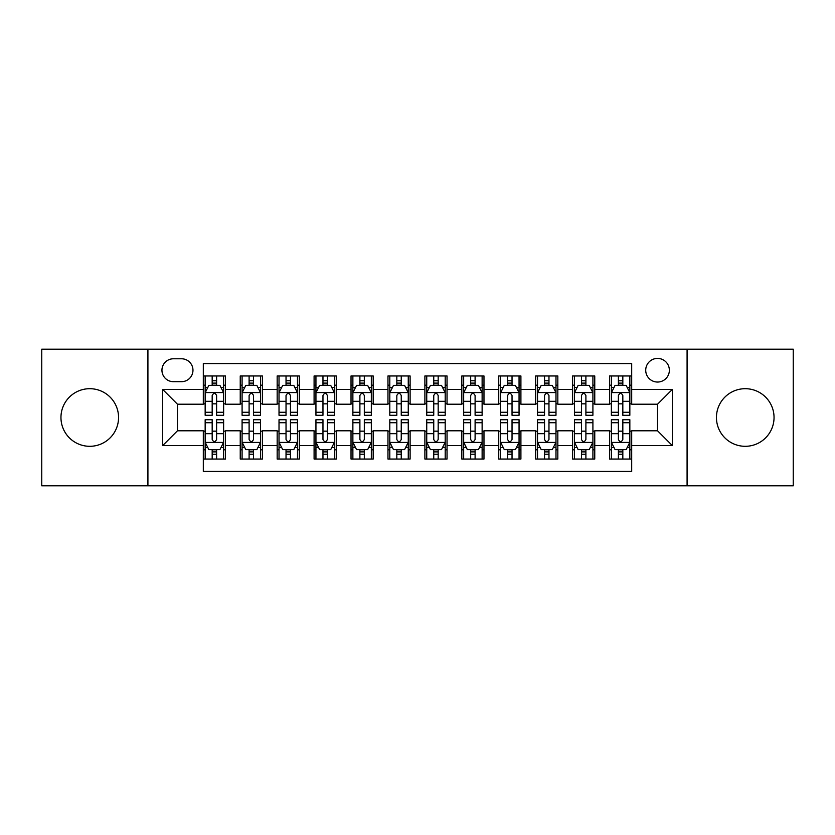 <?xml version="1.0" encoding="UTF-8"?>
<svg xmlns="http://www.w3.org/2000/svg" width="835" height="835" viewBox="0 0 835 835"><rect width="100%" height="100%" fill="white"/><g stroke="black" fill="none" stroke-linecap="round" stroke-linejoin="round"><path stroke-width="1.25" d="M745.237 388.692A28.808 28.808 0 0 0 716.44 417.5A28.808 28.808 0 0 0 745.237 446.308A28.808 28.808 0 0 0 774.045 417.5A28.808 28.808 0 0 0 745.237 388.692M89.763 388.692A28.808 28.808 0 0 0 60.955 417.5A28.808 28.808 0 0 0 89.763 446.308A28.808 28.808 0 0 0 118.56 417.5A28.808 28.808 0 0 0 89.763 388.692M657.542 358.413A11.815 11.815 0 0 0 645.716 370.229A11.815 11.815 0 0 0 657.542 382.044A11.815 11.815 0 0 0 669.357 370.229A11.815 11.815 0 0 0 657.542 358.413M687.08 485.813L793.25 485.813L793.25 349.187L687.08 349.187L687.08 485.813L147.92 485.813L147.92 349.187L41.75 349.187L41.75 485.813L147.92 485.813M631.688 375.959L609.529 375.959L609.529 389.434L594.76 389.434L594.76 404.203L609.529 404.203L609.529 389.434M594.76 389.434L594.76 375.959L572.601 375.959L572.601 389.434L557.832 389.434L557.832 404.203L572.601 404.203L572.601 389.434M557.832 389.434L557.832 375.959L535.673 375.959L535.673 389.434L520.904 389.434L520.904 404.203L535.673 404.203L535.673 389.434M520.904 389.434L520.904 375.959L498.745 375.959L498.745 389.434L483.976 389.434L483.976 404.203L498.745 404.203L498.745 389.434M483.976 389.434L483.976 375.959L461.818 375.959L461.818 389.434L447.038 389.434L447.038 404.203L461.818 404.203L461.818 389.434M447.038 389.434L447.038 375.959L424.89 375.959L424.89 389.434L410.11 389.434L410.11 404.203L424.89 404.203L424.89 389.434M410.11 389.434L410.11 375.959L387.962 375.959L387.962 389.434L373.182 389.434L373.182 404.203L387.962 404.203L387.962 389.434M373.182 389.434L373.182 375.959L351.024 375.959L351.024 389.434L336.255 389.434L336.255 404.203L351.024 404.203L351.024 389.434M336.255 389.434L336.255 375.959L314.096 375.959L314.096 389.434L299.327 389.434L299.327 404.203L314.096 404.203L314.096 389.434M299.327 389.434L299.327 375.959L277.168 375.959L277.168 389.434L262.399 389.434L262.399 404.203L277.168 404.203L277.168 389.434M262.399 389.434L262.399 375.959L240.24 375.959L240.24 404.203L225.471 404.203L225.471 375.959L203.312 375.959M203.312 459.041L225.471 459.041L225.471 430.797L240.24 430.797L240.24 459.041L262.399 459.041L262.399 430.797L277.168 430.797L277.168 445.566L262.399 445.566M277.168 445.566L277.168 459.041L299.327 459.041L299.327 430.797L314.096 430.797L314.096 445.566L299.327 445.566M314.096 445.566L314.096 459.041L336.255 459.041L336.255 430.797L351.024 430.797L351.024 445.566L336.255 445.566M351.024 445.566L351.024 459.041L373.182 459.041L373.182 430.797L387.962 430.797L387.962 445.566L373.182 445.566M387.962 445.566L387.962 459.041L410.11 459.041L410.11 430.797L424.89 430.797L424.89 445.566L410.11 445.566M424.89 445.566L424.89 459.041L447.038 459.041L447.038 430.797L461.818 430.797L461.818 445.566L447.038 445.566M461.818 445.566L461.818 459.041L483.976 459.041L483.976 430.797L498.745 430.797L498.745 445.566L483.976 445.566M498.745 445.566L498.745 459.041L520.904 459.041L520.904 430.797L535.673 430.797L535.673 445.566L520.904 445.566M535.673 445.566L535.673 459.041L557.832 459.041L557.832 430.797L572.601 430.797L572.601 445.566L557.832 445.566M572.601 445.566L572.601 459.041L594.76 459.041L594.76 430.797L609.529 430.797L609.529 445.566L594.76 445.566M173.398 381.678L181.529 381.678A11.45 11.45 0 0 0 192.968 370.229A11.45 11.45 0 0 0 181.529 358.779L173.398 358.779A11.45 11.45 0 0 0 161.948 370.229A11.45 11.45 0 0 0 173.398 381.678M687.08 349.187L147.92 349.187M631.688 389.434L631.688 363.58L203.312 363.58L203.312 404.203L177.458 404.203L177.458 430.797L203.312 430.797L203.312 471.42L631.688 471.42L631.688 430.797L657.542 430.797L657.542 404.203L631.688 404.203L631.688 389.434L672.311 389.434L672.311 445.566L631.688 445.566M203.312 445.566L162.689 445.566L162.689 389.434L203.312 389.434M609.529 445.566L609.529 459.041L631.688 459.041M203.312 385.185L205.159 385.185M212.173 385.185L216.609 385.185M223.623 385.185L225.471 385.185M203.312 403.837L205.159 403.837M212.173 403.837L216.609 403.837M223.623 403.837L225.471 403.837M203.312 431.163L205.159 431.163M212.173 431.163L216.609 431.163M223.623 431.163L225.471 431.163M203.312 449.814L205.159 449.814M212.173 449.814L216.609 449.814M223.623 449.814L225.471 449.814M240.24 403.837L242.087 403.837M249.101 403.837L253.537 403.837M260.551 403.837L262.399 403.837M240.24 385.185L242.087 385.185M249.101 385.185L253.537 385.185M260.551 385.185L262.399 385.185M240.24 431.163L242.087 431.163M249.101 431.163L253.537 431.163M260.551 431.163L262.399 431.163M240.24 449.814L242.087 449.814M249.101 449.814L253.537 449.814M260.551 449.814L262.399 449.814M277.168 431.163L279.015 431.163M286.029 431.163L290.465 431.163M297.479 431.163L299.327 431.163M277.168 449.814L279.015 449.814M286.029 449.814L290.465 449.814M297.479 449.814L299.327 449.814M277.168 385.185L279.015 385.185M286.029 385.185L290.465 385.185M297.479 385.185L299.327 385.185M277.168 403.837L279.015 403.837M286.029 403.837L290.465 403.837M297.479 403.837L299.327 403.837M314.096 431.163L315.943 431.163M322.968 431.163L327.393 431.163M334.407 431.163L336.255 431.163M314.096 449.814L315.943 449.814M322.968 449.814L327.393 449.814M334.407 449.814L336.255 449.814M314.096 385.185L315.943 385.185M322.968 385.185L327.393 385.185M334.407 385.185L336.255 385.185M314.096 403.837L315.943 403.837M322.968 403.837L327.393 403.837M334.407 403.837L336.255 403.837M351.024 431.163L352.871 431.163M359.895 431.163L364.321 431.163M371.335 431.163L373.182 431.163M351.024 449.814L352.871 449.814M359.895 449.814L364.321 449.814M371.335 449.814L373.182 449.814M351.024 385.185L352.871 385.185M359.895 385.185L364.321 385.185M371.335 385.185L373.182 385.185M351.024 403.837L352.871 403.837M359.895 403.837L364.321 403.837M371.335 403.837L373.182 403.837M387.962 431.163L389.799 431.163M396.823 431.163L401.249 431.163M408.263 431.163L410.11 431.163M387.962 449.814L389.799 449.814M396.823 449.814L401.249 449.814M408.263 449.814L410.11 449.814M387.962 385.185L389.799 385.185M396.823 385.185L401.249 385.185M408.263 385.185L410.11 385.185M387.962 403.837L389.799 403.837M396.823 403.837L401.249 403.837M408.263 403.837L410.11 403.837M424.89 431.163L426.737 431.163M433.751 431.163L438.177 431.163M445.201 431.163L447.038 431.163M424.89 449.814L426.737 449.814M433.751 449.814L438.177 449.814M445.201 449.814L447.038 449.814M424.89 385.185L426.737 385.185M433.751 385.185L438.177 385.185M445.201 385.185L447.038 385.185M424.89 403.837L426.737 403.837M433.751 403.837L438.177 403.837M445.201 403.837L447.038 403.837M461.818 431.163L463.665 431.163M470.679 431.163L475.105 431.163M482.129 431.163L483.976 431.163M461.818 449.814L463.665 449.814M470.679 449.814L475.105 449.814M482.129 449.814L483.976 449.814M461.818 385.185L463.665 385.185M470.679 385.185L475.105 385.185M482.129 385.185L483.976 385.185M461.818 403.837L463.665 403.837M470.679 403.837L475.105 403.837M482.129 403.837L483.976 403.837M498.745 431.163L500.593 431.163M507.607 431.163L512.032 431.163M519.057 431.163L520.904 431.163M498.745 449.814L500.593 449.814M507.607 449.814L512.032 449.814M519.057 449.814L520.904 449.814M498.745 385.185L500.593 385.185M507.607 385.185L512.032 385.185M519.057 385.185L520.904 385.185M498.745 403.837L500.593 403.837M507.607 403.837L512.032 403.837M519.057 403.837L520.904 403.837M535.673 431.163L537.521 431.163M544.535 431.163L548.971 431.163M555.985 431.163L557.832 431.163M535.673 449.814L537.521 449.814M544.535 449.814L548.971 449.814M555.985 449.814L557.832 449.814M535.673 385.185L537.521 385.185M544.535 385.185L548.971 385.185M555.985 385.185L557.832 385.185M535.673 403.837L537.521 403.837M544.535 403.837L548.971 403.837M555.985 403.837L557.832 403.837M572.601 431.163L574.449 431.163M581.463 431.163L585.899 431.163M592.913 431.163L594.76 431.163M572.601 449.814L574.449 449.814M581.463 449.814L585.899 449.814M592.913 449.814L594.76 449.814M572.601 385.185L574.449 385.185M581.463 385.185L585.899 385.185M592.913 385.185L594.76 385.185M572.601 403.837L574.449 403.837M581.463 403.837L585.899 403.837M592.913 403.837L594.76 403.837M609.529 431.163L611.377 431.163M618.391 431.163L622.827 431.163M629.841 431.163L631.688 431.163M609.529 449.814L611.377 449.814M618.391 449.814L622.827 449.814M629.841 449.814L631.688 449.814M609.529 385.185L611.377 385.185M618.391 385.185L622.827 385.185M629.841 385.185L631.688 385.185M609.529 403.837L611.377 403.837M618.391 403.837L622.827 403.837M629.841 403.837L631.688 403.837M177.458 404.203L162.689 389.434M177.458 430.797L162.689 445.566M672.311 389.434L657.542 404.203M672.311 445.566L657.542 430.797M216.609 380.76L212.173 380.76M223.623 412.271L216.609 412.271L216.609 415.287L223.623 415.287L223.623 392.753L219.929 385.373L208.854 385.373L205.159 392.753L205.159 415.287L212.173 415.287L212.173 412.271L205.159 412.271M205.159 392.753L205.159 375.959M223.623 392.753L223.623 375.959M212.173 385.373L212.173 375.959M216.609 375.959L216.609 385.373M216.609 412.271L216.609 395.529C215.127 392.68 213.656 392.68 212.173 395.529L212.173 412.271M212.173 454.24L216.609 454.24M205.159 422.729L212.173 422.729L212.173 419.713L205.159 419.713L205.159 442.247L208.854 449.627L219.929 449.627L223.623 442.247L223.623 419.713L216.609 419.713L216.609 422.729L223.623 422.729M223.623 442.247L223.623 459.041M205.159 442.247L205.159 459.041M216.609 449.627L216.609 459.041M212.173 459.041L212.173 449.627M212.173 422.729L212.173 439.471C213.656 442.32 215.127 442.32 216.609 439.471L216.609 422.729M253.537 380.76L249.101 380.76M260.551 412.271L253.537 412.271L253.537 415.287L260.551 415.287L260.551 392.753L256.856 385.373L245.782 385.373L242.087 392.753L242.087 415.287L249.101 415.287L249.101 412.271L242.087 412.271M242.087 392.753L242.087 375.959M260.551 392.753L260.551 375.959M249.101 385.373L249.101 375.959M253.537 375.959L253.537 385.373M253.537 412.271L253.537 395.529C252.066 392.68 250.584 392.68 249.101 395.529L249.101 412.271M290.465 380.76L286.029 380.76M297.479 412.271L290.465 412.271L290.465 415.287L297.479 415.287L297.479 392.753L293.784 385.373L282.71 385.373L279.015 392.753L279.015 415.287L286.029 415.287L286.029 412.271L279.015 412.271M279.015 392.753L279.015 375.959M297.479 392.753L297.479 375.959M286.029 385.373L286.029 375.959M290.465 375.959L290.465 385.373M290.465 412.271L290.465 395.529C288.993 392.68 287.511 392.68 286.029 395.529L286.029 412.271M327.393 380.76L322.968 380.76M334.407 412.271L327.393 412.271L327.393 415.287L334.407 415.287L334.407 392.753L330.723 385.373L319.638 385.373L315.943 392.753L315.943 415.287L322.968 415.287L322.968 412.271L315.943 412.271M315.943 392.753L315.943 375.959M334.407 392.753L334.407 375.959M322.968 385.373L322.968 375.959M327.393 375.959L327.393 385.373M327.393 412.271L327.393 395.529C325.921 392.68 324.439 392.68 322.968 395.529L322.968 412.271M364.321 380.76L359.895 380.76M371.335 412.271L364.321 412.271L364.321 415.287L371.335 415.287L371.335 392.753L367.65 385.373L356.566 385.373L352.871 392.753L352.871 415.287L359.895 415.287L359.895 412.271L352.871 412.271M352.871 392.753L352.871 375.959M371.335 392.753L371.335 375.959M359.895 385.373L359.895 375.959M364.321 375.959L364.321 385.373M364.321 412.271L364.321 395.529C362.849 392.68 361.367 392.68 359.895 395.529L359.895 412.271M249.101 454.24L253.537 454.24M242.087 422.729L249.101 422.729L249.101 419.713L242.087 419.713L242.087 442.247L245.782 449.627L256.856 449.627L260.551 442.247L260.551 419.713L253.537 419.713L253.537 422.729L260.551 422.729M260.551 442.247L260.551 459.041M242.087 442.247L242.087 459.041M253.537 449.627L253.537 459.041M249.101 459.041L249.101 449.627M249.101 422.729L249.101 439.471C250.584 442.32 252.055 442.32 253.537 439.471L253.537 422.729M286.029 454.24L290.465 454.24M279.015 422.729L286.029 422.729L286.029 419.713L279.015 419.713L279.015 442.247L282.71 449.627L293.784 449.627L297.479 442.247L297.479 419.713L290.465 419.713L290.465 422.729L297.479 422.729M297.479 442.247L297.479 459.041M279.015 442.247L279.015 459.041M290.465 449.627L290.465 459.041M286.029 459.041L286.029 449.627M286.029 422.729L286.029 439.471C287.511 442.32 288.983 442.32 290.465 439.471L290.465 422.729M322.968 454.24L327.393 454.24M315.943 422.729L322.968 422.729L322.968 419.713L315.943 419.713L315.943 442.247L319.638 449.627L330.723 449.627L334.407 442.247L334.407 419.713L327.393 419.713L327.393 422.729L334.407 422.729M334.407 442.247L334.407 459.041M315.943 442.247L315.943 459.041M327.393 449.627L327.393 459.041M322.968 459.041L322.968 449.627M322.968 422.729L322.968 439.471C324.439 442.32 325.911 442.32 327.393 439.471L327.393 422.729M359.895 454.24L364.321 454.24M352.871 422.729L359.895 422.729L359.895 419.713L352.871 419.713L352.871 442.247L356.566 449.627L367.65 449.627L371.335 442.247L371.335 419.713L364.321 419.713L364.321 422.729L371.335 422.729M371.335 442.247L371.335 459.041M352.871 442.247L352.871 459.041M364.321 449.627L364.321 459.041M359.895 459.041L359.895 449.627M359.895 422.729L359.895 439.471C361.367 442.32 362.839 442.32 364.321 439.471L364.321 422.729M401.249 380.76L396.823 380.76M408.263 412.271L401.249 412.271L401.249 415.287L408.263 415.287L408.263 392.753L404.578 385.373L393.494 385.373L389.799 392.753L389.799 415.287L396.823 415.287L396.823 412.271L389.799 412.271M389.799 392.753L389.799 375.959M408.263 392.753L408.263 375.959M396.823 385.373L396.823 375.959M401.249 375.959L401.249 385.373M401.249 412.271L401.249 395.529C399.777 392.68 398.295 392.68 396.823 395.529L396.823 412.271M396.823 454.24L401.249 454.24M389.799 422.729L396.823 422.729L396.823 419.713L389.799 419.713L389.799 442.247L393.494 449.627L404.578 449.627L408.263 442.247L408.263 419.713L401.249 419.713L401.249 422.729L408.263 422.729M408.263 442.247L408.263 459.041M389.799 442.247L389.799 459.041M401.249 449.627L401.249 459.041M396.823 459.041L396.823 449.627M396.823 422.729L396.823 439.471C398.295 442.32 399.777 442.32 401.249 439.471L401.249 422.729M438.177 380.76L433.751 380.76M445.201 412.271L438.177 412.271L438.177 415.287L445.201 415.287L445.201 392.753L441.506 385.373L430.422 385.373L426.737 392.753L426.737 415.287L433.751 415.287L433.751 412.271L426.737 412.271M426.737 392.753L426.737 375.959M445.201 392.753L445.201 375.959M433.751 385.373L433.751 375.959M438.177 375.959L438.177 385.373M438.177 412.271L438.177 395.529C436.705 392.68 435.223 392.68 433.751 395.529L433.751 412.271M433.751 454.24L438.177 454.24M426.737 422.729L433.751 422.729L433.751 419.713L426.737 419.713L426.737 442.247L430.422 449.627L441.506 449.627L445.201 442.247L445.201 419.713L438.177 419.713L438.177 422.729L445.201 422.729M445.201 442.247L445.201 459.041M426.737 442.247L426.737 459.041M438.177 449.627L438.177 459.041M433.751 459.041L433.751 449.627M433.751 422.729L433.751 439.471C435.223 442.32 436.705 442.32 438.177 439.471L438.177 422.729M475.105 380.76L470.679 380.76M482.129 412.271L475.105 412.271L475.105 415.287L482.129 415.287L482.129 392.753L478.434 385.373L467.349 385.373L463.665 392.753L463.665 415.287L470.679 415.287L470.679 412.271L463.665 412.271M463.665 392.753L463.665 375.959M482.129 392.753L482.129 375.959M470.679 385.373L470.679 375.959M475.105 375.959L475.105 385.373M475.105 412.271L475.105 395.529C473.633 392.68 472.161 392.68 470.679 395.529L470.679 412.271M470.679 454.24L475.105 454.24M463.665 422.729L470.679 422.729L470.679 419.713L463.665 419.713L463.665 442.247L467.349 449.627L478.434 449.627L482.129 442.247L482.129 419.713L475.105 419.713L475.105 422.729L482.129 422.729M482.129 442.247L482.129 459.041M463.665 442.247L463.665 459.041M475.105 449.627L475.105 459.041M470.679 459.041L470.679 449.627M470.679 422.729L470.679 439.471C472.151 442.32 473.633 442.32 475.105 439.471L475.105 422.729M512.032 380.76L507.607 380.76M519.057 412.271L512.032 412.271L512.032 415.287L519.057 415.287L519.057 392.753L515.362 385.373L504.277 385.373L500.593 392.753L500.593 415.287L507.607 415.287L507.607 412.271L500.593 412.271M500.593 392.753L500.593 375.959M519.057 392.753L519.057 375.959M507.607 385.373L507.607 375.959M512.032 375.959L512.032 385.373M512.032 412.271L512.032 395.529C510.561 392.68 509.089 392.68 507.607 395.529L507.607 412.271M507.607 454.24L512.032 454.24M500.593 422.729L507.607 422.729L507.607 419.713L500.593 419.713L500.593 442.247L504.277 449.627L515.362 449.627L519.057 442.247L519.057 419.713L512.032 419.713L512.032 422.729L519.057 422.729M519.057 442.247L519.057 459.041M500.593 442.247L500.593 459.041M512.032 449.627L512.032 459.041M507.607 459.041L507.607 449.627M507.607 422.729L507.607 439.471C509.079 442.32 510.561 442.32 512.032 439.471L512.032 422.729M548.971 380.76L544.535 380.76M555.985 412.271L548.971 412.271L548.971 415.287L555.985 415.287L555.985 392.753L552.29 385.373L541.216 385.373L537.521 392.753L537.521 415.287L544.535 415.287L544.535 412.271L537.521 412.271M537.521 392.753L537.521 375.959M555.985 392.753L555.985 375.959M544.535 385.373L544.535 375.959M548.971 375.959L548.971 385.373M548.971 412.271L548.971 395.529C547.489 392.68 546.017 392.68 544.535 395.529L544.535 412.271M544.535 454.24L548.971 454.24M537.521 422.729L544.535 422.729L544.535 419.713L537.521 419.713L537.521 442.247L541.216 449.627L552.29 449.627L555.985 442.247L555.985 419.713L548.971 419.713L548.971 422.729L555.985 422.729M555.985 442.247L555.985 459.041M537.521 442.247L537.521 459.041M548.971 449.627L548.971 459.041M544.535 459.041L544.535 449.627M544.535 422.729L544.535 439.471C546.006 442.32 547.489 442.32 548.971 439.471L548.971 422.729M585.899 380.76L581.463 380.76M592.913 412.271L585.899 412.271L585.899 415.287L592.913 415.287L592.913 392.753L589.218 385.373L578.144 385.373L574.449 392.753L574.449 415.287L581.463 415.287L581.463 412.271L574.449 412.271M574.449 392.753L574.449 375.959M592.913 392.753L592.913 375.959M581.463 385.373L581.463 375.959M585.899 375.959L585.899 385.373M585.899 412.271L585.899 395.529C584.416 392.68 582.945 392.68 581.463 395.529L581.463 412.271M581.463 454.24L585.899 454.24M574.449 422.729L581.463 422.729L581.463 419.713L574.449 419.713L574.449 442.247L578.144 449.627L589.218 449.627L592.913 442.247L592.913 419.713L585.899 419.713L585.899 422.729L592.913 422.729M592.913 442.247L592.913 459.041M574.449 442.247L574.449 459.041M585.899 449.627L585.899 459.041M581.463 459.041L581.463 449.627M581.463 422.729L581.463 439.471C582.934 442.32 584.416 442.32 585.899 439.471L585.899 422.729M622.827 380.76L618.391 380.76M629.841 412.271L622.827 412.271L622.827 415.287L629.841 415.287L629.841 392.753L626.146 385.373L615.071 385.373L611.377 392.753L611.377 415.287L618.391 415.287L618.391 412.271L611.377 412.271M611.377 392.753L611.377 375.959M629.841 392.753L629.841 375.959M618.391 385.373L618.391 375.959M622.827 375.959L622.827 385.373M622.827 412.271L622.827 395.529C621.344 392.68 619.873 392.68 618.391 395.529L618.391 412.271M618.391 454.24L622.827 454.24M611.377 422.729L618.391 422.729L618.391 419.713L611.377 419.713L611.377 442.247L615.071 449.627L626.146 449.627L629.841 442.247L629.841 419.713L622.827 419.713L622.827 422.729L629.841 422.729M629.841 442.247L629.841 459.041M611.377 442.247L611.377 459.041M622.827 449.627L622.827 459.041M618.391 459.041L618.391 449.627M618.391 422.729L618.391 439.471C619.873 442.32 621.344 442.32 622.827 439.471L622.827 422.729M240.24 445.566L225.471 445.566M240.24 389.434L225.471 389.434M223.529 392.575L205.253 392.575M205.159 387.409L207.832 387.409M220.951 387.409L223.623 387.409M212.173 401.322L205.159 401.322M223.623 401.322L216.609 401.322M216.609 383.108L212.173 383.108M205.253 442.425L223.529 442.425M223.623 447.591L220.951 447.591M207.832 447.591L205.159 447.591M216.609 433.678L223.623 433.678M205.159 433.678L212.173 433.678M212.173 451.892L216.609 451.892M260.457 392.575L242.181 392.575M242.087 387.409L244.77 387.409M257.879 387.409L260.551 387.409M249.101 401.322L242.087 401.322M260.551 401.322L253.537 401.322M253.537 383.108L249.101 383.108M297.385 392.575L279.109 392.575M279.015 387.409L281.698 387.409M294.807 387.409L297.479 387.409M286.029 401.322L279.015 401.322M297.479 401.322L290.465 401.322M290.465 383.108L286.029 383.108M334.313 392.575L316.037 392.575M315.943 387.409L318.626 387.409M331.735 387.409L334.407 387.409M322.968 401.322L315.943 401.322M334.407 401.322L327.393 401.322M327.393 383.108L322.968 383.108M371.251 392.575L352.965 392.575M352.871 387.409L355.553 387.409M368.663 387.409L371.335 387.409M359.895 401.322L352.871 401.322M371.335 401.322L364.321 401.322M364.321 383.108L359.895 383.108M242.181 442.425L260.457 442.425M260.551 447.591L257.879 447.591M244.77 447.591L242.087 447.591M253.537 433.678L260.551 433.678M242.087 433.678L249.101 433.678M249.101 451.892L253.537 451.892M279.109 442.425L297.385 442.425M297.479 447.591L294.807 447.591M281.698 447.591L279.015 447.591M290.465 433.678L297.479 433.678M279.015 433.678L286.029 433.678M286.029 451.892L290.465 451.892M316.037 442.425L334.313 442.425M334.407 447.591L331.735 447.591M318.626 447.591L315.943 447.591M327.393 433.678L334.407 433.678M315.943 433.678L322.968 433.678M322.968 451.892L327.393 451.892M352.965 442.425L371.251 442.425M371.335 447.591L368.663 447.591M355.553 447.591L352.871 447.591M364.321 433.678L371.335 433.678M352.871 433.678L359.895 433.678M359.895 451.892L364.321 451.892M408.179 392.575L389.893 392.575M389.799 387.409L392.481 387.409M405.591 387.409L408.263 387.409M396.823 401.322L389.799 401.322M408.263 401.322L401.249 401.322M401.249 383.108L396.823 383.108M389.893 442.425L408.179 442.425M408.263 447.591L405.591 447.591M392.481 447.591L389.799 447.591M401.249 433.678L408.263 433.678M389.799 433.678L396.823 433.678M396.823 451.892L401.249 451.892M445.107 392.575L426.821 392.575M426.737 387.409L429.409 387.409M442.519 387.409L445.201 387.409M433.751 401.322L426.737 401.322M445.201 401.322L438.177 401.322M438.177 383.108L433.751 383.108M426.821 442.425L445.107 442.425M445.201 447.591L442.519 447.591M429.409 447.591L426.737 447.591M438.177 433.678L445.201 433.678M426.737 433.678L433.751 433.678M433.751 451.892L438.177 451.892M482.035 392.575L463.749 392.575M463.665 387.409L466.337 387.409M479.447 387.409L482.129 387.409M470.679 401.322L463.665 401.322M482.129 401.322L475.105 401.322M475.105 383.108L470.679 383.108M463.749 442.425L482.035 442.425M482.129 447.591L479.447 447.591M466.337 447.591L463.665 447.591M475.105 433.678L482.129 433.678M463.665 433.678L470.679 433.678M470.679 451.892L475.105 451.892M518.963 392.575L500.687 392.575M500.593 387.409L503.265 387.409M516.374 387.409L519.057 387.409M507.607 401.322L500.593 401.322M519.057 401.322L512.032 401.322M512.032 383.108L507.607 383.108M500.687 442.425L518.963 442.425M519.057 447.591L516.374 447.591M503.265 447.591L500.593 447.591M512.032 433.678L519.057 433.678M500.593 433.678L507.607 433.678M507.607 451.892L512.032 451.892M555.891 392.575L537.615 392.575M537.521 387.409L540.193 387.409M553.302 387.409L555.985 387.409M544.535 401.322L537.521 401.322M555.985 401.322L548.971 401.322M548.971 383.108L544.535 383.108M537.615 442.425L555.891 442.425M555.985 447.591L553.302 447.591M540.193 447.591L537.521 447.591M548.971 433.678L555.985 433.678M537.521 433.678L544.535 433.678M544.535 451.892L548.971 451.892M592.819 392.575L574.543 392.575M574.449 387.409L577.121 387.409M590.23 387.409L592.913 387.409M581.463 401.322L574.449 401.322M592.913 401.322L585.899 401.322M585.899 383.108L581.463 383.108M574.543 442.425L592.819 442.425M592.913 447.591L590.23 447.591M577.121 447.591L574.449 447.591M585.899 433.678L592.913 433.678M574.449 433.678L581.463 433.678M581.463 451.892L585.899 451.892M629.747 392.575L611.471 392.575M611.377 387.409L614.049 387.409M627.168 387.409L629.841 387.409M618.391 401.322L611.377 401.322M629.841 401.322L622.827 401.322M622.827 383.108L618.391 383.108M611.471 442.425L629.747 442.425M629.841 447.591L627.168 447.591M614.049 447.591L611.377 447.591M622.827 433.678L629.841 433.678M611.377 433.678L618.391 433.678M618.391 451.892L622.827 451.892"/></g></svg>
